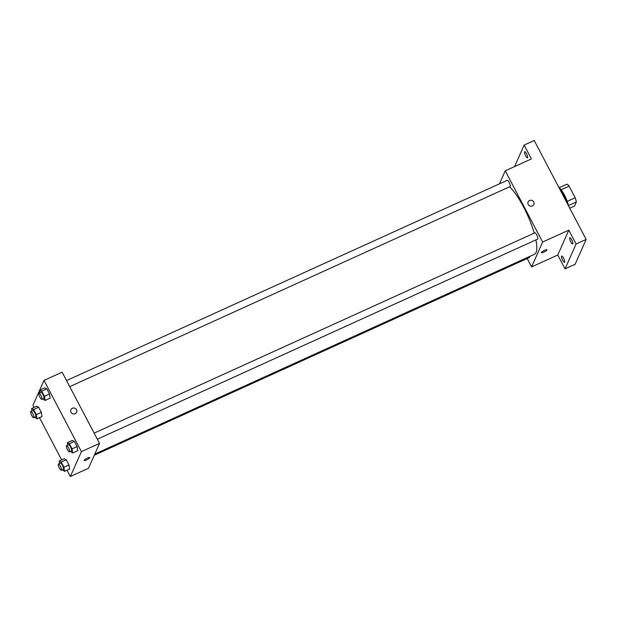 <?xml version="1.0" encoding="UTF-8"?>
<svg xmlns="http://www.w3.org/2000/svg" width="617" height="617" viewBox="0 0 617 617"><rect width="100%" height="100%" fill="white"/><g stroke="black" fill="none" stroke-linecap="round" stroke-linejoin="round"><path stroke-width="0.93" d="M561.146 189.774L569.105 186.157A12.286 3.108 -114.4 0 0 567 184.136L559.218 187.676M569.105 186.157L575.206 197.764A12.286 3.108 -114.4 0 1 576.347 201.944L574.55 206.001L569.753 208.184M567.224 201.397L575.206 197.764M568.388 205.561L576.347 201.944M559.411 187.938A12.579 3.185 65.6 0 1 564.408 194.933A12.579 3.185 65.6 0 1 568.396 205.6M567.146 203.217A18.294 4.635 -114.4 0 0 558.447 186.65M514.609 166.551L524.142 145.072L534.214 140.491L586.15 239.419L575.113 264.292L565.049 268.865L557.776 255.014L568.805 230.149L576.077 243.993L586.15 239.419M524.142 145.072L531.414 158.916L505.23 170.816L542.628 242.041L568.805 230.149M532.402 205.947A3.147 2.969 -156.1 0 1 528.106 201.952A3.147 2.969 -156.1 0 1 532.178 200.517A3.147 2.969 -156.1 0 1 532.402 205.947M571.72 239.789A3.432 0.872 65.6 0 1 572.676 243.946A3.432 0.872 65.6 0 1 570.794 241.864A3.432 0.872 65.6 0 1 569.838 237.699A3.432 0.872 65.6 0 1 571.72 239.789M563.576 258.137A3.432 0.872 65.6 0 1 564.54 262.302A3.432 0.872 65.6 0 1 562.658 260.212A3.432 0.872 65.6 0 1 561.694 256.055A3.432 0.872 65.6 0 1 563.576 258.137M576.077 243.993L565.049 268.865M542.628 242.041L531.592 266.914L557.776 255.014M531.592 266.914L527.18 258.515M526.532 153.726A3.432 0.872 65.6 0 1 527.489 157.883A3.432 0.872 65.6 0 1 525.615 155.8A3.432 0.872 65.6 0 1 524.651 151.635A3.432 0.872 65.6 0 1 526.532 153.726M94.787 454.073L534.492 254.258A38.879 9.841 -114.4 0 0 536.073 252.5A38.879 9.841 -114.4 0 0 535.911 239.897M534.237 233.126A38.879 9.841 -114.4 0 0 509.603 186.766M499.454 183.843L505.23 170.816M97.324 439.204L537.692 239.088A3.432 0.872 -114.4 0 0 537.831 238.933A3.432 0.872 -114.4 0 0 536.906 235.262A3.432 0.872 -114.4 0 0 534.854 232.84L94.131 433.119M69.736 386.651L510.105 186.542A3.432 0.872 -114.4 0 0 510.244 186.388A3.432 0.872 -114.4 0 0 509.318 182.717A3.432 0.872 -114.4 0 0 507.267 180.295L66.536 380.573M529.725 256.425A3.432 0.872 65.6 0 1 529.556 257.436L94.27 455.238M541.387 252.538A3.147 0.671 -27.7 0 1 544.217 250.502A3.147 0.671 -27.7 0 1 546.94 249.816A3.147 0.671 -27.7 0 1 544.472 251.867A3.147 0.671 -27.7 0 1 541.371 252.739A3.147 0.671 -27.7 0 1 541.387 252.538M546.94 249.816A3.147 0.671 -27.7 0 1 544.464 251.867A3.147 0.671 -27.7 0 1 541.371 252.739M528.106 201.952A3.147 2.969 -156.1 0 1 532.178 200.517A3.147 2.969 -156.1 0 1 533.852 204.505M34.066 407.374L32.971 405.284L44 380.411L62.132 372.174L99.522 443.399L88.493 468.272L70.361 476.509L67.052 470.208M44 380.411L81.398 451.636L99.522 443.399M75.205 413.706A3.147 2.969 -156.1 0 1 70.901 409.711A3.147 2.969 -156.1 0 1 74.981 408.277A3.147 2.969 -156.1 0 1 75.205 413.706M36.619 406.217L38.655 407.235L41.354 412.372L42.018 416.498L41.354 412.372L38.655 407.235L36.619 406.217L31.583 408.508L33.627 409.518L36.326 414.663L36.981 418.789L34.668 417.239M72.351 440.415L74.387 441.433L77.086 446.577L77.75 450.695L77.086 446.577L74.387 441.433L72.351 440.415L67.315 442.705L69.351 443.723L72.05 448.86L72.713 452.986L70.392 451.443M61.661 459.927L39.465 417.655M81.398 451.636L70.361 476.509M44.763 387.869L46.799 388.887L49.499 394.024L50.154 398.15L49.499 394.024L46.799 388.887L44.763 387.869L39.727 390.16L41.763 391.17L44.463 396.315L45.126 400.433L42.804 398.891M64.207 458.77L66.25 459.781L68.95 464.925L69.605 469.051L68.95 464.925L66.25 459.781L64.207 458.77L59.17 461.053L61.214 462.071L63.913 467.208L64.569 471.334L62.255 469.792M84.19 460.297A3.147 0.671 -27.7 0 1 87.012 458.261A3.147 0.671 -27.7 0 1 89.743 457.575A3.147 0.671 -27.7 0 1 87.267 459.626A3.147 0.671 -27.7 0 1 84.174 460.498A3.147 0.671 -27.7 0 1 84.19 460.297M89.743 457.575A3.147 0.671 -27.7 0 1 87.267 459.626A3.147 0.671 -27.7 0 1 84.174 460.498M70.901 409.711A3.147 2.969 -156.1 0 1 74.981 408.277A3.147 2.969 -156.1 0 1 76.655 412.264M59.564 463.475L59.17 461.053M61.276 470.231L63.289 469.321A3.432 0.872 -114.4 0 0 63.428 469.167A3.432 0.872 -114.4 0 0 62.502 465.496A3.432 0.872 -114.4 0 0 60.451 463.074L58.438 463.992A3.432 0.872 -114.4 0 0 59.07 467.47A3.432 0.872 -114.4 0 0 61.276 470.231A3.432 0.872 -114.4 0 0 61.415 470.077A3.432 0.872 -114.4 0 0 60.489 466.406A3.432 0.872 -114.4 0 0 58.438 463.992M61.214 462.071L66.25 459.781M63.913 467.208L68.95 464.925M64.569 471.334L69.605 469.051M31.968 410.93L31.583 408.508M33.688 417.686L35.701 416.768A3.432 0.872 -114.4 0 0 35.84 416.614A3.432 0.872 -114.4 0 0 34.914 412.943A3.432 0.872 -114.4 0 0 32.863 410.521L30.85 411.439A3.432 0.872 -114.4 0 0 31.475 414.925A3.432 0.872 -114.4 0 0 33.688 417.686A3.432 0.872 -114.4 0 0 33.827 417.532A3.432 0.872 -114.4 0 0 32.902 413.86A3.432 0.872 -114.4 0 0 30.85 411.439M33.627 409.518L38.655 407.235M36.326 414.663L41.354 412.372M36.981 418.789L42.018 416.498M67.7 445.127L67.315 442.705M69.42 451.883L71.433 450.965A3.432 0.872 -114.4 0 0 71.572 450.811A3.432 0.872 -114.4 0 0 70.639 447.14A3.432 0.872 -114.4 0 0 68.595 444.726L66.582 445.636A3.432 0.872 -114.4 0 0 67.207 449.122A3.432 0.872 -114.4 0 0 69.42 451.883A3.432 0.872 -114.4 0 0 69.559 451.729A3.432 0.872 -114.4 0 0 68.626 448.058A3.432 0.872 -114.4 0 0 66.582 445.636M69.351 443.723L74.387 441.433M72.05 448.86L77.086 446.577M72.713 452.986L77.75 450.695M40.113 392.582L39.727 390.16M41.825 399.338L43.846 398.42A3.432 0.872 -114.4 0 0 43.984 398.266A3.432 0.872 -114.4 0 0 43.051 394.595A3.432 0.872 -114.4 0 0 41.007 392.173L38.987 393.091A3.432 0.872 -114.4 0 0 39.619 396.569A3.432 0.872 -114.4 0 0 41.825 399.338A3.432 0.872 -114.4 0 0 41.971 399.176A3.432 0.872 -114.4 0 0 41.038 395.512A3.432 0.872 -114.4 0 0 38.987 393.091M41.763 391.17L46.799 388.887M44.463 396.315L49.499 394.024M45.126 400.433L50.154 398.15"/></g></svg>

